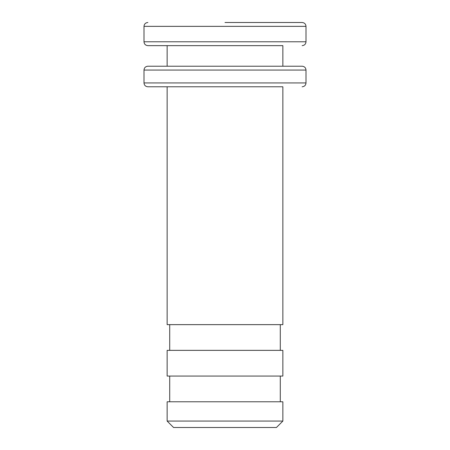<?xml version="1.0" encoding="UTF-8"?>
<svg xmlns="http://www.w3.org/2000/svg" width="450" height="450" viewBox="0 0 450 450"><rect width="100%" height="100%" fill="white"/><g stroke="black" fill="none" stroke-linecap="round" stroke-linejoin="round"><path stroke-width="0.34" stroke-dasharray="2.25 1.69" d="M167.141 45.641L282.859 45.641M167.141 66.212L282.859 66.212M167.141 86.788L282.859 86.788M167.141 324.641L282.859 324.641M225 324.641L280.288 324.641L225 324.641M167.141 350.359L282.859 350.359M167.141 376.071L282.859 376.071M225 376.071L280.288 376.071L225 376.071M167.141 401.788L282.859 401.788M167.141 421.071L282.859 421.071M173.571 427.5L276.429 427.5M144 26.359L306 26.359M144 41.788L306 41.788M144 70.071L306 70.071M144 82.929L306 82.929"/><path stroke-width="0.67" d="M225 22.5L302.141 22.5L225 22.5M282.859 45.641L147.859 45.641L167.141 45.641L167.141 66.212L147.859 66.212L302.141 66.212L282.859 66.212L282.859 45.641M282.859 86.788L147.859 86.788L167.141 86.788L167.141 324.641L282.859 324.641L282.859 86.788M282.859 350.359L167.141 350.359L167.141 376.071L282.859 376.071L282.859 350.359M282.859 401.788L167.141 401.788L167.141 421.071L282.859 421.071L282.859 401.788M282.859 421.071L276.429 427.5L173.571 427.5L167.141 421.071M302.141 22.5C304.509 22.747 305.792 24.036 306 26.359L144 26.359C144.208 24.036 145.491 22.747 147.859 22.5M306 26.359L306 41.788L144 41.788C144.208 44.106 145.491 45.394 147.859 45.641M302.141 66.212C304.509 66.465 305.792 67.748 306 70.071L144 70.071C144.208 67.748 145.491 66.465 147.859 66.212M306 70.071L306 82.929L144 82.929C144.208 85.252 145.491 86.535 147.859 86.788M144 26.359L144 41.788M306 41.788C305.792 44.106 304.509 45.394 302.141 45.641M144 70.071L144 82.929M306 82.929C305.792 85.252 304.509 86.535 302.141 86.788M169.712 324.641L169.712 350.359M280.288 324.641L280.288 350.359M169.712 376.071L169.712 401.788M280.288 376.071L280.288 401.788"/></g></svg>
